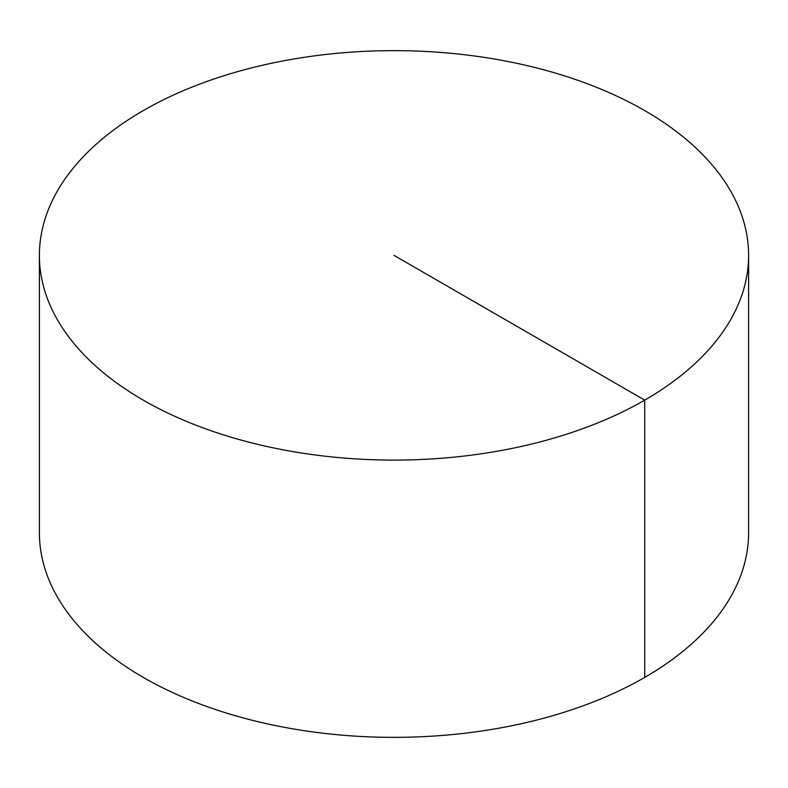 <?xml version="1.0" encoding="UTF-8"?>
<svg xmlns="http://www.w3.org/2000/svg" width="788" height="788" viewBox="0 0 788 788"><rect width="100%" height="100%" fill="white"/><g stroke="black" fill="none" stroke-linecap="round" stroke-linejoin="round"><path stroke-width="1.18" d="M748.6 255.371L748.6 532.629A354.6 204.722 180 0 1 529.703 721.769A354.6 204.722 180 0 1 143.258 677.394A354.6 204.722 180 0 1 39.4 532.629L39.4 255.371A354.6 204.722 180 0 1 258.297 66.231A354.6 204.722 180 0 1 644.742 110.606A354.6 204.722 180 0 1 748.6 255.371A354.6 204.722 180 0 1 394 460.094A354.6 204.722 180 0 1 39.4 255.371M644.742 677.394L644.742 400.137L394 255.371"/></g></svg>
